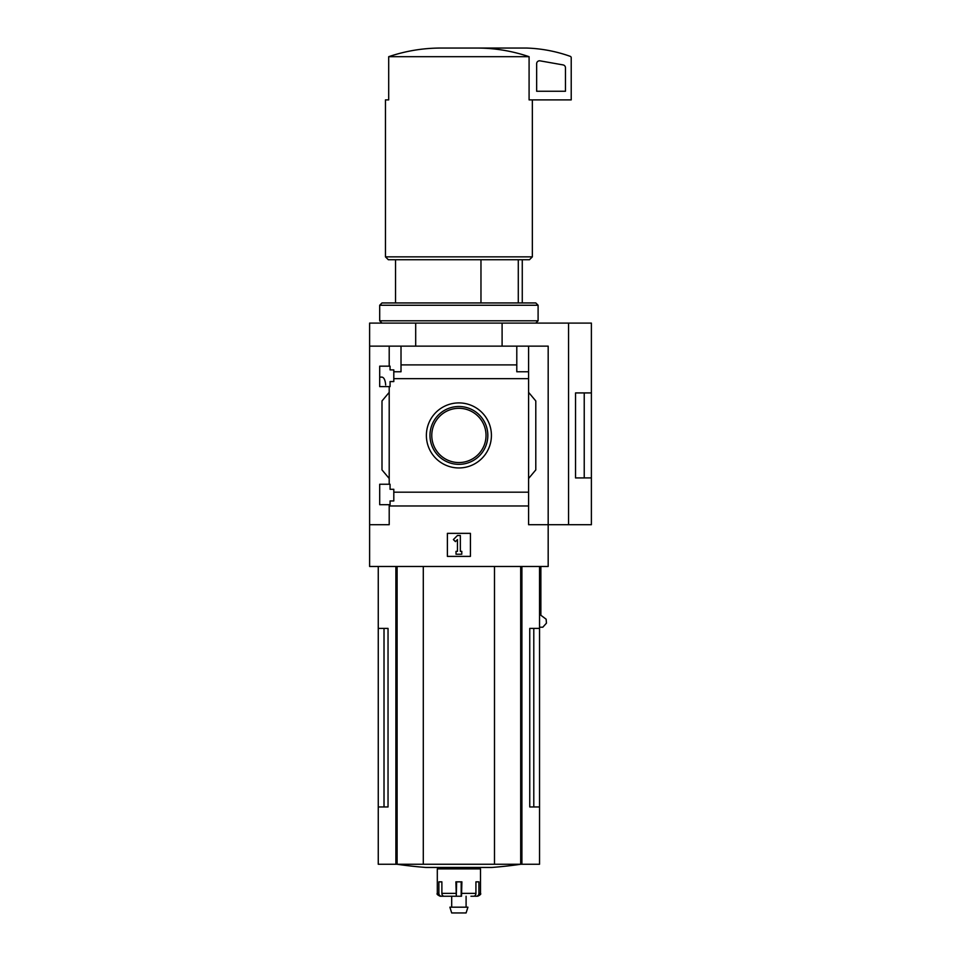 <?xml version="1.0" encoding="UTF-8"?>
<svg xmlns="http://www.w3.org/2000/svg" width="961" height="961" viewBox="0 0 961 961"><rect width="100%" height="100%" fill="white"/><g stroke="black" fill="none" stroke-linecap="round" stroke-linejoin="round"><path stroke-width="1.44" d="M385.685 385.025C385.253 380.063 384.004 377.421 381.925 377.108L379.691 377.108M379.691 504.693L379.691 484.248L390.07 484.248L390.07 489.281L393.806 489.281L393.806 500.945L390.07 500.945L390.07 504.693L379.691 504.693M379.691 386.61L379.691 366.165L390.07 366.165L390.07 369.901L393.806 369.901L393.806 381.565L390.07 381.565L390.07 386.61L379.691 386.61M389.205 386.61L389.205 484.248M389.205 366.165L389.205 346.14L369.613 346.14L369.613 323.1L591.387 323.1L591.387 477.905L575.543 477.941L575.543 392.917L591.387 392.917L584.228 392.941L584.228 477.905L591.387 477.905L591.387 524.706L568.564 524.706L568.564 323.1M426.384 435.429A32.506 32.506 0 0 1 475.154 407.272A32.506 32.506 0 0 1 475.154 463.586A32.506 32.506 0 0 1 426.384 435.429M389.205 504.693L389.205 524.706L369.613 524.706L369.613 566.473L548.178 566.473L548.178 524.706L528.598 524.706L528.598 492.188L393.806 492.188M528.598 492.188L528.598 378.658L393.806 378.658M369.613 524.706L369.613 346.14M528.598 378.658L528.598 371.775L516.79 371.775L516.79 364.892L401.013 364.892L401.013 371.775L393.806 371.775M516.79 364.892L516.79 346.14L389.205 346.14M528.598 505.966L389.205 505.966M480.968 259.734L480.968 302.943M384.016 628.398L384.016 806.964L388.04 806.964L388.04 628.398L378.262 628.398L378.262 864.251L539.541 864.251L539.541 806.964L529.751 806.964L533.787 806.964L533.787 628.398M388.04 806.964L378.262 806.964M539.541 566.473L539.541 628.398L529.751 628.398L529.751 806.964M539.541 628.398L539.541 806.964M540.863 566.473L540.863 615.256L546.148 619.208L546.449 623.16L542.821 627.209L539.541 627.209M568.564 524.706L548.178 524.706L548.178 346.14L516.79 346.14M401.013 346.14L401.013 364.892M528.598 346.14L528.598 371.775M389.205 478.482L381.998 469.905L381.998 400.953L389.205 392.364M528.598 392.364L535.794 400.953L535.794 469.905L528.598 478.482M447.382 556.395L447.382 533.355L470.422 533.355L470.422 556.395L447.382 556.395M415.693 346.14L415.693 323.1M502.098 346.14L502.098 323.1M575.543 477.905L584.228 477.905M575.543 392.941L584.228 392.941M453.388 539.577L457.46 535.505L460.343 535.505L460.343 551.35L461.785 551.35L461.785 554.233L456.019 554.233L456.019 551.35L457.46 551.35L457.46 539.577L455.418 541.62L453.388 539.577M477.953 48.05C495.371 48.17 512.417 51.053 529.091 56.687L529.091 99.896L571.218 99.896L571.218 57.696A1.441 1.441 0 0 0 570.269 56.351A144.006 144.006 0 0 0 526.58 48.05L439.85 48.05C422.347 48.182 405.302 51.065 388.7 56.687L388.7 99.896L385.457 99.896L385.457 256.863L532.346 256.863L532.346 99.896M529.091 56.687L388.7 56.687M532.346 256.863L529.463 259.734L388.34 259.734L385.457 256.863M518.291 259.734L518.291 302.943M540.046 60.843A2.883 2.883 0 0 0 536.658 63.69L536.658 91.247L565.464 91.247L565.464 67.75A2.883 2.883 0 0 0 563.086 64.916L540.046 60.843M429.975 435.429A28.926 28.926 0 0 1 473.365 410.371A28.926 28.926 0 0 1 473.365 460.475A28.926 28.926 0 0 1 429.975 435.429M431.777 435.429A27.112 27.112 0 0 1 472.464 411.945A27.112 27.112 0 0 1 472.464 458.914A27.112 27.112 0 0 1 431.777 435.429M423.296 566.473L423.296 864.251M494.495 566.473L494.495 864.251M520.85 864.251A432.018 432.018 0 0 1 491.96 867.447L425.831 867.447A432.018 432.018 0 0 1 396.953 864.251M470.938 896.241L473.653 896.241A2.883 2.27 90 0 0 475.923 893.37L475.923 881.85L478.926 881.85L478.926 893.37L480.5 893.37L480.5 868.888L437.303 868.888L437.303 893.37C436.51 893.994 437.471 894.955 440.174 896.241L441.543 896.241L440.174 896.241M461.508 896.241L461.905 881.85L455.898 881.85L456.295 896.241L444.15 896.241A2.883 2.27 -90 0 1 441.88 893.37L441.88 881.85L438.877 881.85L438.877 893.37A2.883 2.667 90 0 0 441.543 896.241L445.976 896.241M474.097 896.193L476.26 896.241A2.883 2.667 -90 0 0 478.926 893.37M461.184 881.85L461.184 896.241L451.694 896.241L451.694 907.184M456.619 881.85L456.295 896.241M467.923 907.184L449.88 907.184L451.694 912.95L466.097 912.95L467.923 907.184M535.794 323.1L538.1 320.794L379.691 320.794L381.998 323.1M379.691 305.25L381.998 302.943L535.794 302.943L538.1 305.25L379.691 305.25L379.691 320.794M521.907 566.473L521.907 864.251M395.884 566.473L395.884 864.251M397.109 566.473L397.109 864.251M520.694 566.473L520.694 864.251M438.877 893.37L437.303 893.37M455.898 893.37L441.88 893.37M475.923 893.37L461.905 893.37M395.536 259.734L395.536 302.943M378.262 566.473L378.262 628.398M522.267 259.734L522.267 302.943M480.5 893.37C481.281 893.994 480.32 894.955 477.617 896.241M444.499 867.447L444.499 868.888M473.305 867.447L473.305 868.888M466.097 896.241L466.097 907.184M538.1 305.25L538.1 320.794"/></g></svg>
